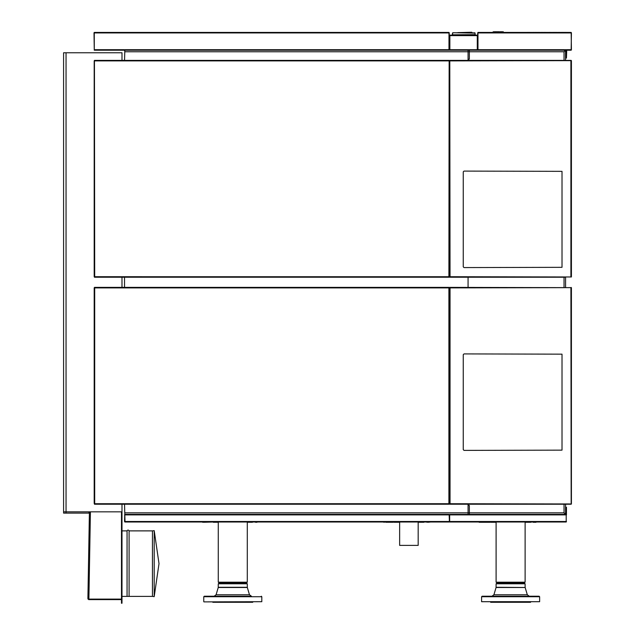<?xml version="1.0" encoding="UTF-8"?>
<svg xmlns="http://www.w3.org/2000/svg" width="635" height="635" viewBox="0 0 635 635"><rect width="100%" height="100%" fill="white"/><g stroke="black" fill="none" stroke-linecap="round" stroke-linejoin="round"><path stroke-width="0.95" d="M121.483 600.71L121.991 600.71L121.991 603.25L121.483 603.25L121.483 511.842L121.483 599.099L88.9 599.099A0.484 0.484 0 0 0 88.9 599.099L121.483 599.099M121.991 600.71L121.991 504.222M121.483 603.25L121.991 603.25M154.202 530.63L154.202 596.646L159.012 563.642L154.202 530.63L152.456 530.884L152.456 596.392L154.202 596.646M152.456 530.884L129.095 530.884L129.095 596.392L152.456 596.392M129.095 530.884A1.056 1.056 0 0 0 127.064 530.884L127.064 596.392L129.095 596.392M127.064 530.884L121.991 530.884M87.908 598.575L89.416 511.842L87.9 598.599L88.575 599.551L88.884 599.099L88.027 598.575M88.352 598.916L88.575 599.551A0.992 0.992 0 0 0 88.9 599.607L121.483 599.607M88.027 599.091L87.9 598.599M66.048 513.112L63.587 513.112L63.587 511.842L66.048 511.842L66.048 513.112L88.979 513.112L88.979 511.842L66.048 511.842L121.991 511.842M66.048 52.769L63.587 52.769L63.587 511.842L66.048 511.842L66.048 52.769L121.991 52.769L121.991 60.388M121.991 287.385L121.991 277.225M218.273 522.002L218.273 582.208L247.293 582.208L247.293 522.002M252.738 601.885L252.738 602.29L212.828 602.29L212.828 601.885M251.428 596.225L204.272 596.225L214.138 596.225L216.09 594.765L249.476 594.765L251.428 596.225M261.803 601.702L203.938 601.885L261.803 601.702L261.803 596.733L203.764 596.733L204.272 596.225M218.273 583.795L219.377 582.946L246.19 582.946L247.293 583.795L218.273 583.795L218.242 587.494L216.09 594.765M530.566 601.885L530.566 602.29L490.657 602.29L490.657 601.885M517.747 596.225L493.387 596.225M539.631 596.733L539.123 596.225L482.1 596.225L481.592 596.733L481.592 601.702L539.631 601.702L539.631 596.733L481.592 596.733M539.631 601.702L481.592 601.702M496.102 583.795L497.205 582.946L524.018 582.946L525.121 583.795L496.102 583.795L496.07 587.494L493.919 594.765L491.966 596.225M491.022 522.026L496.102 522.026L496.102 582.208L525.121 582.208L525.121 522.002L536.003 522.026M418.179 522.002L418.179 545.386L399.645 545.386L399.645 522.002M124.785 50.99L124.531 50.228L469.336 50.228L469.336 59.126L468.066 59.38L468.066 60.388L468.066 50.228L564.039 50.228L565.118 50.681L564.039 51.768L468.066 51.768M124.785 50.228L124.785 51.768L469.336 51.768M124.531 60.388L124.785 51.768M452.834 514.382L449.659 514.382A0.508 0.508 0 0 0 449.151 514.89L449.405 521.494A0.508 0.508 0 0 1 449.151 521.93M449.532 481.608L449.405 296.259M124.531 287.385L124.531 277.225M468.066 287.385L468.066 277.225L468.066 287.385M124.785 513.62L124.531 504.222M448.897 522.002L125.039 522.002A0.508 0.508 0 0 1 125.031 522.002L124.785 514.382L469.336 514.382L469.336 505.484L468.066 505.23L468.066 504.222L468.066 514.382L564.039 514.382L565.118 513.929L564.039 512.85L564.039 504.222M449.786 277.225L571.413 276.971L450.04 276.717L449.786 60.896L449.786 60.388L571.159 60.388L571.413 276.971L571.413 60.642L449.532 60.896L449.786 277.225L565.571 277.225L565.571 287.385M565.571 504.222L565.571 512.85L565.571 504.222L571.159 504.222L570.905 287.893L571.341 287.639A0.508 0.508 0 0 0 571.159 287.457M565.571 512.85L565.118 513.929M476.171 514.382L469.336 514.382L476.171 514.382M565.571 51.768L565.571 60.388L565.571 51.768L565.118 50.681M471.892 32.75L471.765 32.242L457.803 32.623L471.765 32.242L472.146 32.75L457.93 32.75M475.091 33.123L452.739 32.75L452.334 34.655L452.739 32.75L474.837 32.869L475.242 34.655L474.837 32.75L475.242 34.655L452.461 34.806L475.107 34.655M475.234 34.655L452.493 34.933L452.739 32.869M477.29 50.165L477.544 35.631A0.508 0.508 0 0 0 477.29 35.195M477.036 50.165L475.258 50.228M477.29 50.228L477.29 35.123L449.866 35.123L449.866 50.228M477.29 49.72L449.612 49.72L449.612 35.631A0.508 0.508 0 0 1 449.866 35.195M566.46 58.079L566.206 57.571L566.46 58.079M566.714 50.213L566.46 57.571M571.159 50.141A0.508 0.508 0 0 0 571.413 49.705L571.159 50.213L477.972 50.213L477.972 49.705L571.159 49.705L571.413 32.941A0.508 0.508 0 0 0 571.159 32.504M566.206 57.571L566.206 50.467L566.206 57.571M571.413 49.705L571.159 32.433L477.972 32.433L477.718 32.941A0.508 0.508 0 0 1 477.972 32.504A0.508 0.508 0 0 0 477.718 32.941L477.718 49.705L477.718 32.941M477.972 50.141L477.718 49.705M571.159 32.941L477.972 32.941L477.972 49.705M478.226 50.141L479.242 50.213M531.289 32.409L530.55 32.433L531.289 32.409M545.473 32.409L543.885 32.409M534.083 32.409L531.717 32.433L534.083 32.409M536.686 32.409L535.099 32.409M564.19 32.409L566.333 32.409M541.02 32.409L542.734 32.409L541.02 32.409M527.399 32.409L530.185 32.409L527.399 32.409M552.815 32.409L554.831 32.409L552.815 32.409M561.316 32.409L563.459 32.409M560.189 32.409L558.435 32.409M555.188 32.409L557.006 32.409L555.188 32.409M549.156 32.409L551.386 32.409L549.156 32.409M539.694 32.409L537.662 32.409L539.694 32.409M496.665 31.798L496.665 31.766A39.251 37.909 0 0 1 497.094 31.782L498.245 31.75A40.473 40.315 -0.2 0 0 497.61 31.766A39.251 37.909 0 0 0 497.094 31.782L498.673 31.75L496.372 31.813L498.673 31.75L496.372 31.813L498.658 31.75L496.38 31.813L496.213 32.409L496.372 31.813L498.269 31.75A65.77 48.998 -67.2 0 1 498.618 31.75L498.269 31.75A65.77 48.998 -67.2 0 1 498.618 31.75L498.618 31.75M501.642 32.409L503.515 32.409L503.357 31.821A39.251 37.909 0 0 0 502.11 31.766L501.586 31.758L501.642 32.409L500.975 31.813L501.134 32.409L494.697 32.409L494.697 31.758L493.109 31.821L492.95 32.409L493.109 31.821M497.189 31.774L500.975 31.813M501.586 31.758L500.142 31.758M500.094 31.758L500.809 31.75M500.396 31.75L501.856 31.758M502.055 32.409L502.11 31.766M503.515 32.409L503.357 31.821M494.697 32.409L492.95 32.409M496.665 31.766L496.141 31.758L496.61 32.409M496.141 31.758L494.697 31.758M494.649 31.758L495.363 31.75M494.951 31.75L496.411 31.758M449.151 287.893L94.44 287.893L94.44 287.385L449.151 287.385L449.151 287.893M94.186 503.46L94.186 287.893L94.694 287.893L94.694 503.714L448.897 503.714L449.151 504.222L94.44 504.222L94.694 503.722L94.186 503.46M448.897 503.714L449.405 503.714L449.405 287.893L448.897 287.893L448.897 503.714M94.44 504.222L449.151 504.222M571.159 504.158A0.508 0.508 0 0 0 571.341 503.968L449.786 503.722L449.786 504.222L571.159 504.222M449.151 276.725L449.151 277.225L94.44 277.225L94.694 276.717L449.151 276.725M448.897 276.717L449.405 276.717L449.405 60.896L94.186 60.896L94.186 276.717L94.694 276.717L94.44 60.388L449.151 60.388L448.897 276.717M571.413 276.971L570.905 276.717L570.905 60.896L571.413 60.642M463.248 171.855L464.01 171.093L562.015 171.347L562.015 267.327L464.01 267.581L463.248 266.819L463.248 171.855M571.159 287.639L449.786 287.893L449.786 287.385L571.413 287.639L571.413 503.968L571.413 287.639M450.04 287.893L450.04 503.714L449.532 503.714L449.532 287.893L450.04 287.893M463.248 354.671L464.01 353.909L562.015 354.163L562.015 450.144L464.01 450.398L463.248 449.636L463.248 354.671M448.929 50.165L94.266 50.213L94.266 49.705L448.977 49.705L448.977 32.433L94.266 32.433L94.266 49.705M448.977 49.705L449.231 32.941A0.508 0.508 0 0 0 448.977 32.504M94.266 50.141L94.012 32.941A0.508 0.508 0 0 1 94.266 32.504M447.707 50.213L448.723 50.213M94.52 50.141L95.528 50.213M94.266 32.941L448.977 32.941M202.644 522.256L212.511 522.002M253.206 522.002L252.452 522.002M213.273 522.002L204.168 522.256M259.009 522.002L258.247 522.002M255.46 522.256L256.984 522.256M252.452 522.256L247.293 522.256M218.273 522.256L213.273 522.256M449.151 514.382L449.151 514.89L449.659 514.636L449.405 521.494A0.508 0.508 0 0 0 449.659 521.93M124.785 514.453L124.531 521.494L449.659 521.494L449.659 514.382L565.698 514.382L566.206 514.89L566.206 522.002L449.659 522.002L449.659 515.144M124.785 521.494L124.531 521.494A0.508 0.508 0 0 0 124.785 521.93M124.531 514.89L449.151 514.89M449.151 521.494L449.151 522.002M530.963 522.026L533.209 522.026M533.209 522.28L536.003 522.28M479.131 522.28L481.917 522.28L479.131 522.026M490.26 522.28L481.917 522.28M490.26 522.026L481.917 522.026M530.963 522.28L530.201 522.026M530.201 522.28L525.121 522.28M496.102 522.28L491.022 522.28M449.659 514.699L449.405 515.144M449.659 521.494L566.46 521.494A0.508 0.508 0 0 1 566.206 521.93M566.206 507.27L566.206 521.494M566.46 507.27L566.46 514.89L449.659 514.89M564.936 514.382L560.491 514.382M565.698 514.382L566.206 514.382M566.206 514.636L565.698 514.636M449.659 514.382L450.421 514.382M426.895 522.256L429.728 522.002M385.802 522.256L393.168 522.256L382.246 522.002M383.008 522.002L384.278 522.256M393.93 522.002L393.168 522.002M430.49 522.002L428.419 522.256M424.648 522.002L423.886 522.002M423.886 522.256L418.179 522.256M399.645 522.256L393.93 522.256M90.416 511.842L88.892 599.099M247.293 583.795L247.325 587.494L218.242 587.494M247.293 587.28L218.273 587.28M496.07 587.494L525.153 587.494L527.312 594.765L493.919 594.765M525.153 587.494L496.102 587.28M124.785 512.85L469.336 512.85M564.039 287.385L564.039 277.225M468.066 512.85L564.039 512.85M564.039 60.388L564.039 51.768M452.461 34.655L452.485 33.123M477.29 35.631L449.866 35.631M121.991 596.392L127.064 596.392M246.023 582.946L247.293 582.208M219.543 582.946L218.273 582.208M247.325 587.494L249.476 594.765M261.803 596.733L261.295 596.225M203.764 596.733L203.764 601.702M527.312 594.765L529.257 596.225M525.121 583.795L525.121 587.28M523.851 582.946L525.121 582.208M497.372 582.946L496.102 582.208"/></g></svg>
